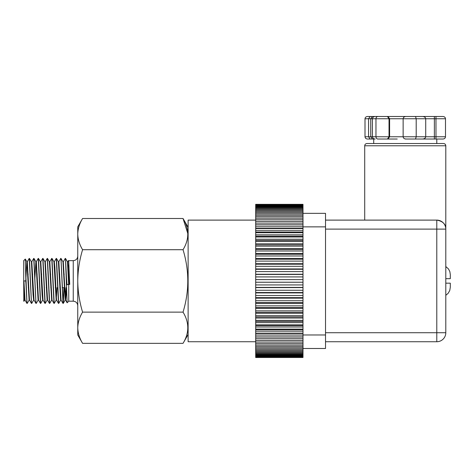 <?xml version="1.0" encoding="UTF-8"?>
<svg xmlns="http://www.w3.org/2000/svg" width="474" height="474" viewBox="0 0 474 474"><rect width="100%" height="100%" fill="white"/><g stroke="black" fill="none" stroke-linecap="round" stroke-linejoin="round"><path stroke-width="0.71" d="M255.693 357.503L302.993 357.491L255.693 357.503M255.693 282.22L255.693 279.624L302.993 279.624L302.993 282.22L255.693 282.22L255.693 357.491M255.693 204.341L302.993 204.341L255.693 204.341L255.693 279.624M255.693 357.396L302.993 357.491M302.993 357.396L302.993 356.934L255.693 356.934M255.693 357.212L302.993 357.212M302.993 356.934L302.993 356.093L255.693 356.093M255.693 356.561L302.993 356.561M302.993 356.093L302.993 354.89L255.693 354.89M255.693 355.541L302.993 355.541M302.993 354.89L302.993 353.331L255.693 353.331M255.693 354.155L302.993 354.155M302.993 353.331L302.993 351.412L255.693 351.412M255.693 352.413L302.993 352.413M302.993 351.412L302.993 349.154L255.693 349.154M255.693 350.327L302.993 350.327M302.993 349.154L302.993 348.491L325.519 348.491L325.519 213.347L302.993 213.347L302.993 211.517L255.693 211.517M255.693 347.898L302.993 347.898M302.993 346.565L255.693 346.565M255.693 345.149L302.993 345.149M302.993 343.65L255.693 343.65M255.693 342.08L302.993 342.08M302.993 340.439L255.693 340.439M255.693 338.72L302.993 338.72M302.993 337.02L255.693 337.02M302.993 336.931L255.693 336.931M255.693 335.071L302.993 335.071M302.993 333.477L255.693 333.477M302.993 333.151L255.693 333.151M255.693 331.16L302.993 331.16M302.993 329.685L255.693 329.685M302.993 329.116L255.693 329.116M255.693 327.007L302.993 327.007M302.993 325.656L255.693 325.656M302.993 324.844L255.693 324.844M255.693 322.628L302.993 322.628M302.993 321.402L255.693 321.402M302.993 320.365L255.693 320.365M255.693 318.048L302.993 318.048M302.993 316.958L255.693 316.958M255.693 313.284L302.993 313.284L302.993 315.69L255.693 315.69M302.993 312.336L302.993 310.843L302.993 313.284L302.993 312.336L255.693 312.336M255.693 308.367L302.993 308.367L302.993 310.843L255.693 310.843M302.993 308.367L302.993 307.561L255.693 307.561M302.993 307.561L302.993 305.854L255.693 305.854M302.993 305.854L302.993 302.655L255.693 302.655M255.693 303.313L302.993 303.313M302.993 302.655L302.993 300.741L255.693 300.741M302.993 300.741L302.993 297.642L255.693 297.642M255.693 298.146L302.993 298.146M302.993 297.642L302.993 295.533L255.693 295.533M302.993 295.533L302.993 292.547L255.693 292.547M255.693 292.902L302.993 292.902M302.993 292.547L302.993 290.254L255.693 290.254M302.993 290.254L302.993 287.398L255.693 287.398M255.693 287.594L302.993 287.594M302.993 287.398L302.993 284.927L255.693 284.927M302.993 284.927L302.993 282.255L255.693 282.255M255.693 279.583L302.993 279.624M302.993 279.583L302.993 274.245L255.693 274.245M255.693 276.911L302.993 276.911M255.693 274.446L302.993 274.446M302.993 274.245L302.993 268.942L255.693 268.942M255.693 271.59L302.993 271.59M255.693 269.291L302.993 269.291M302.993 268.942L302.993 263.692L255.693 263.692M255.693 266.311L302.993 266.311M255.693 264.202L302.993 264.202M302.993 263.692L302.993 258.531L255.693 258.531M255.693 261.103L302.993 261.103M255.693 259.189L302.993 259.189M302.993 258.531L302.993 253.477L255.693 253.477M255.693 255.99L302.993 255.99M255.693 254.283L302.993 254.283M302.993 253.477L302.993 248.56L255.693 248.56M255.693 251.001L302.993 251.001L302.993 246.154L255.693 246.154M255.693 249.508L302.993 249.508M255.693 244.886L302.993 244.886M302.993 243.796L255.693 243.796M255.693 241.479L302.993 241.479M255.693 240.437L302.993 240.437M302.993 239.21L255.693 239.21M255.693 236.994L302.993 236.994M255.693 236.188L302.993 236.188M302.993 234.831L255.693 234.831M255.693 232.728L302.993 232.728M255.693 232.159L302.993 232.159M302.993 230.678L255.693 230.678M255.693 228.693L302.993 228.693M255.693 228.361L302.993 228.361M302.993 226.773L255.693 226.773M255.693 224.913L302.993 224.913M255.693 224.824L302.993 224.824M302.993 223.124L255.693 223.124M255.693 221.405L302.993 221.405M302.993 219.758L255.693 219.758M255.693 218.188L302.993 218.188M302.993 216.695L255.693 216.695M255.693 215.279L302.993 215.279M302.993 213.94L255.693 213.94M255.693 212.69L302.993 212.69M302.993 211.517L302.993 209.425L255.693 209.425M255.693 210.426L302.993 210.426M302.993 209.425L302.993 207.689L255.693 207.689M255.693 208.513L302.993 208.513M302.993 207.689L302.993 206.303L255.693 206.303M255.693 206.948L302.993 206.948M302.993 206.303L302.993 205.283L255.693 205.283M255.693 205.746L302.993 205.746M302.993 205.283L302.993 204.632L255.693 204.632M255.693 204.91L302.993 204.91M302.993 204.632L255.693 204.448M405.252 139.024L427.649 139.024L405.252 139.024M377.79 139.024L387.424 139.024L389.03 136.767L389.604 136.767L387.999 139.024L397.23 139.024L377.79 139.024C376.682 138.888 376.072 138.135 375.959 136.767L389.03 136.767L389.03 118.749L387.424 116.497L375.171 116.497C373.494 116.634 372.57 117.386 372.404 118.749L370.739 118.749L372.321 116.497L367.522 116.497L374.537 116.497M415.52 139.024L416.202 136.767L425.717 136.767L425.717 118.749C425.522 117.386 424.461 116.634 422.53 116.497L415.52 116.497L416.202 118.749L416.202 136.767L403.137 136.767L403.137 118.749L389.604 118.749L389.604 136.767L403.137 136.767C403.303 138.135 404.215 138.888 405.886 139.024M406.461 116.497L387.999 116.497L389.604 118.749L375.959 118.749L375.959 136.767L372.404 136.767L372.404 118.749L375.959 118.749C376.072 117.386 376.682 116.634 377.79 116.497M373.719 143.527L373.719 139.024L367.522 139.024L370.147 139.024L368.565 136.767L368.565 118.749L365.01 118.749L365.01 136.767L370.739 136.767L370.739 118.749L368.565 118.749L370.147 116.497M422.53 139.024C424.461 138.888 425.522 138.135 425.717 136.767L435.985 136.767L435.967 116.497L442.983 116.497C444.505 116.634 445.341 117.386 445.495 118.749L445.495 136.767C445.341 138.135 444.505 138.888 442.983 139.024L438.183 139.024M436.785 143.527L436.785 139.024L427.649 139.024L434.368 139.024L434.368 116.497L420.93 116.497M415.52 116.497L405.886 116.497C404.215 116.634 403.303 117.386 403.137 118.749L445.495 118.749M387.999 116.497L387.424 116.497M377.34 116.497L372.321 116.497M365.01 118.749C365.164 117.386 365.999 116.634 367.522 116.497M432.715 116.497L438.183 116.497M435.967 116.497L434.368 116.497M378.222 116.497L432.282 116.497M434.368 139.024L442.983 139.024M445.495 136.767L435.985 136.767L435.967 139.024M367.522 139.024C365.999 138.888 365.164 138.135 365.01 136.767M370.147 139.024L374.833 139.024M375.171 139.024C373.494 138.888 372.57 138.135 372.404 136.767L370.739 136.767L372.321 139.024M387.424 139.024L387.999 139.024M364.707 145.779L445.797 145.779C445.661 144.41 444.908 143.658 443.546 143.527L366.965 143.527C365.596 143.658 364.844 144.41 364.707 145.779L364.707 220.108M325.519 220.108L436.785 220.108C442.882 221.228 445.886 224.232 445.797 229.114L445.797 332.724A9.012 9.012 0 0 1 436.785 341.736L325.519 341.736M302.993 315.69L302.993 348.491M302.993 213.347L302.993 246.154M325.519 332.724L445.797 332.724A9.012 9.012 0 0 1 436.785 341.736L436.785 220.108A9.012 9.012 0 0 1 445.797 229.114L325.519 229.114M449.945 278.671L445.797 278.671M450.3 278.671L450.3 274.517M445.797 266.536L448.463 268.918L449.844 271.608L450.3 274.553M445.797 283.174L450.3 283.174L450.3 287.291L449.743 290.532L448.137 293.335L445.797 295.308M255.693 220.108L188.125 220.108L188.125 341.736L255.693 341.736M67.456 261.832L68.653 284.228L69.737 284.424L68.748 284.424L68.748 301.191L73.251 301.191L73.251 260.653C75.988 260.38 77.487 258.881 77.76 256.144M73.251 260.653L68.748 260.653L68.748 261.826L68.582 260.552M69.737 284.424L68.748 261.826M23.83 301.322L23.7 280.922L24.133 296.422L24.607 300.036M183.035 312.129C189.369 291.326 189.369 270.518 183.035 249.709C189.369 239.34 189.369 228.936 183.035 218.502L82.583 218.502L77.76 226.862L77.76 334.976L82.583 343.342L183.035 343.342C189.369 332.973 189.369 322.569 183.035 312.129L82.583 312.129C79.502 317.219 77.896 322.421 77.76 327.735C77.896 333.05 79.502 338.252 82.583 343.342M183.035 249.709L82.583 249.709C79.502 259.888 77.896 270.293 77.76 280.922C77.896 291.551 79.502 301.956 82.583 312.129M82.583 218.502C79.502 223.592 77.896 228.794 77.76 234.109C77.896 239.423 79.502 244.625 82.583 249.709M188.125 227.313L183.035 218.502L187.858 233.706M26.894 261.772L25.329 259.065L25.951 283.825L25.72 280.922L23.7 280.922L23.7 260.653L25.288 259.059M23.7 300.012L23.866 301.286M24.18 297.121L24.328 291.664M63.32 261.79L65.531 300.03L67.118 302.779L65.453 258.395M63.943 287.677L63.042 303.413M63.001 303.384L60.956 258.395M58.492 303.39L56.264 258.407M53.983 303.39L51.761 258.419M47.519 300.042L49.474 303.419L47.27 258.431M38.471 258.425L40.409 261.778L40.794 261.778L43.01 300.03L44.965 303.419L42.767 258.437M38.507 300.036L40.462 303.419L38.258 258.425M35.953 303.396L33.749 258.425M31.456 303.39L29.234 258.407M26.959 303.384L25.951 283.825M66.496 283.802L66.496 278.037L67 284.726L68.748 284.424M25.951 278.037L26.994 303.443M29.447 258.46L31.491 303.443M33.95 258.454L35.988 303.443M38.465 258.449L40.687 303.425M42.98 258.437L45.178 303.413M49.823 261.778L49.42 261.778L47.477 258.425L49.681 303.407M53.929 261.784L51.986 258.425L54.184 303.413M56.495 258.443L58.699 303.419M60.992 258.449L63.214 303.431M65.999 287.677L65.205 300.03L63.249 303.419L64.103 287.677M65.489 258.466L66.496 278.037M68.256 265.049L68.12 270.204M25.744 281.177L26.828 261.808M26.87 261.838L29.11 300.024M31.42 261.808L33.056 294.65L33.636 300.06L34.021 300.066M34.809 279.133L35.864 261.82M35.906 261.855L38.092 300.018M40.42 261.82L42.085 294.638L42.642 300.066L43.027 300.066M44.941 261.832L47.116 300.042M49.397 261.855L51.648 300.042M53.941 261.808L56.157 300.048M56.199 300.006L57.022 287.677M58.415 261.861L60.625 300.03M62.953 261.82L65.163 300.066L65.554 300.066L66.141 294.478L66.727 280.999M69.091 284.228L67.829 261.802M61.051 299.983L58.859 261.814M56.53 300.012L54.865 267.2L54.309 261.778L53.923 261.778M52.01 300.018L49.823 261.796M47.554 299.989L45.32 261.82M38.513 299.995L36.338 261.832M34.027 300.001L31.788 261.784M29.489 300.03L27.285 261.802M25.027 299.995L23.907 280.922M66.638 284.838L68.801 284.181M302.993 334.976L325.519 334.976M325.519 226.862L302.993 226.862M436.785 341.736A9.012 9.012 0 0 0 445.797 332.724M445.797 145.779L445.797 229.114M23.724 287.677L24.162 287.677M28.274 287.677L28.701 287.677M32.73 287.677L33.204 287.677M37.256 287.677L37.665 287.677M41.748 287.677L42.216 287.677M46.245 287.677L46.707 287.677M50.789 287.677L51.21 287.677M55.257 287.677L55.731 287.677M59.795 287.677L60.192 287.677M62.13 287.677L64.742 287.677M27.723 274.162L28.179 274.162M32.208 274.162L32.665 274.162M36.765 274.162L37.185 274.162M41.226 274.162L41.7 274.162M45.753 274.162L46.156 274.162M50.238 274.162L50.706 274.162M54.735 274.162L55.203 274.162M59.28 274.162L59.694 274.162M63.747 274.162L64.221 274.162M68.292 274.162L68.689 274.162M73.251 301.191C75.988 301.458 77.487 302.963 77.76 305.7M188.125 334.526L183.035 343.342M68.748 301.191L67.16 302.785M24.612 300.066L25.009 300.066M29.11 300.066L29.512 300.066M38.092 300.066L38.524 300.066M47.116 300.066L47.536 300.066M51.648 300.066L52.039 300.066M54.237 303.419L56.181 300.06L56.542 300.066M60.625 300.066L61.045 300.066M26.828 261.778L27.285 261.778M31.379 261.778L31.788 261.778M35.864 261.778L36.338 261.778M42.974 258.425L44.917 261.778L45.32 261.778M58.426 261.778L58.859 261.778M62.935 261.778L63.32 261.778M67.438 261.778L67.829 261.778M24.636 300.072L23.937 301.292M29.145 300.072L27.208 303.419M31.397 261.772L29.459 258.425M33.648 300.072L31.711 303.419M35.906 261.772L33.968 258.425M38.157 300.066L36.22 303.419M42.66 300.066L40.723 303.419M47.169 300.066L45.226 303.419M51.672 300.06L49.734 303.419M58.432 261.784L56.489 258.425M60.684 300.054L58.74 303.419M62.941 261.784L60.992 258.425M67.444 261.79L65.501 258.425M65.24 258.425L63.291 261.79M62.989 303.419L61.039 300.048M60.731 258.425L58.782 261.796M58.48 303.419L56.53 300.048M56.228 258.425L54.279 261.796M53.977 303.419L52.027 300.042M51.725 258.425L49.77 261.802M47.222 258.425L45.267 261.802M42.713 258.425L40.758 261.802M38.21 258.425L36.255 261.808M35.959 303.419L34.004 300.036M33.707 258.425L31.746 261.808M31.456 303.419L29.495 300.03M29.198 258.425L27.243 261.814M26.947 303.419L24.986 300.03M68.511 260.552L67.794 261.79"/></g></svg>
